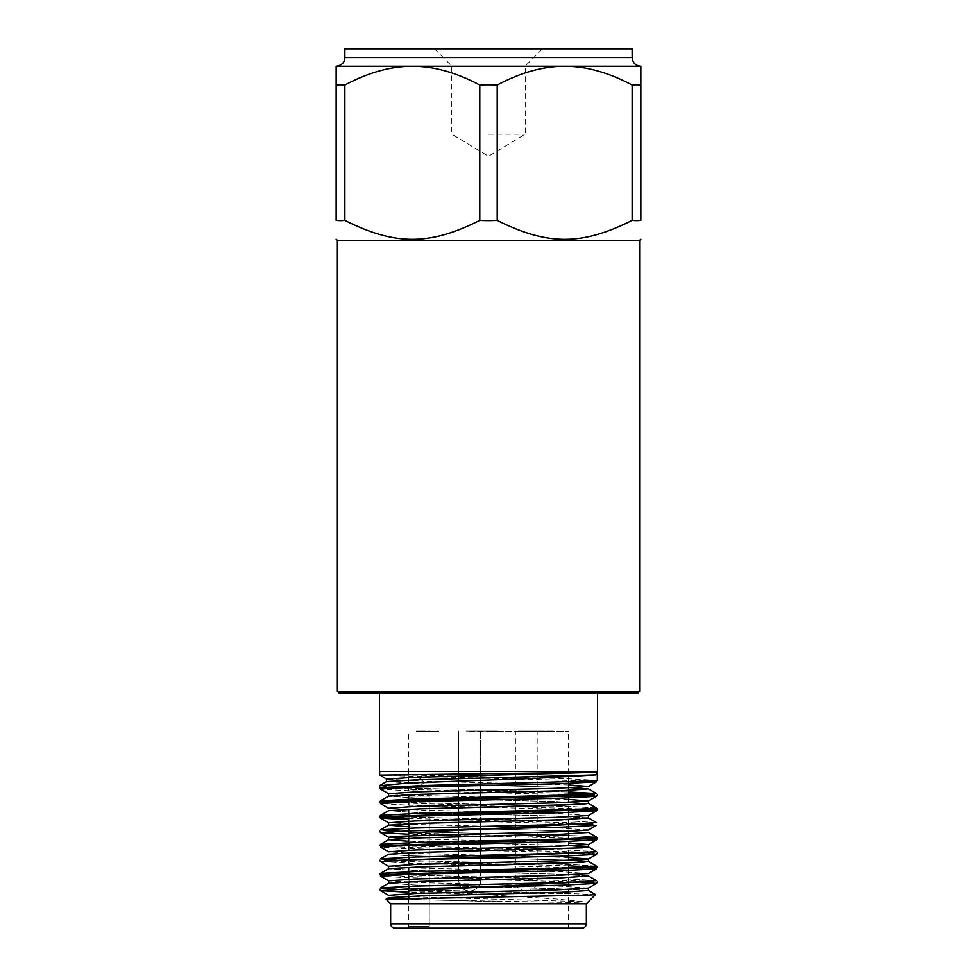 <?xml version="1.0" encoding="UTF-8"?>
<svg xmlns="http://www.w3.org/2000/svg" width="977" height="977" viewBox="0 0 977 977"><rect width="100%" height="100%" fill="white"/><g stroke="black" fill="none" stroke-linecap="round" stroke-linejoin="round"><path stroke-width="0.73" stroke-dasharray="4.88 3.66" d="M409.045 800.468L409.045 796.17L429.245 796.17L429.245 926.404L409.045 926.404L429.245 926.404L429.245 796.17L409.045 796.17L409.045 898.193M409.045 801.775L409.045 814.977M409.045 816.283L409.045 823.758M409.045 828.215L409.045 829.485M409.045 830.804L409.045 843.994M409.045 845.313L409.045 858.502M409.045 859.821L409.045 873.011M409.045 874.33L409.045 887.531M409.045 888.838L409.045 896.312M522.793 731.052L554.154 731.052L522.793 731.052M524.93 731.052L537.265 731.052L524.967 731.394M522.793 731.394L554.154 731.394L522.793 731.394M488.5 731.394L568.59 731.394L488.5 731.394M469.595 731.394L497.464 731.394L469.595 731.394M438.526 731.394L416.593 731.052L438.526 731.394M438.282 731.394L416.202 731.394L438.282 731.052M420.94 731.052L427.572 731.052L420.94 731.394M419.573 731.052L429.904 731.052L419.573 731.394M518.384 731.052L524.234 731.052L518.384 731.394M527.238 731.052L533.857 731.052M533.857 731.394L527.238 731.394M466.969 731.052L497.464 731.052L466.969 731.052M468.569 731.052L480.489 731.052L468.569 731.052M466.09 731.052L497.464 731.052L466.09 731.052M468.227 731.052L480.489 731.052L468.227 731.052M488.5 928.15L568.59 928.15L488.5 928.15M581.999 928.15L395.001 928.15M390.641 903.774L586.359 903.774M386.086 899.206L563.387 902.357C579.41 902.443 585.565 902.198 581.865 901.637L555.608 898.938L459.166 893.002L569.444 893.552L595.494 894.553M396.186 787.731L417.045 789.672A1.49 0.977 90 0 1 417.533 788.378L422.846 783.713L386.55 781.6M417.533 788.378L568.59 791.956L417.533 788.378L394.72 787.621L379.674 785.764M422.846 783.713L568.59 787.511L422.846 783.713A1.49 0.977 -90 0 0 422.846 781.124L386.55 779.182M597.252 772.27L597.118 773.784M568.59 784.922L422.846 781.124L417.533 776.446A1.49 0.977 90 0 1 417.045 775.152L379.65 775.201M581.865 901.637L408.41 896.703M403.819 896.52L388.59 895.311M588.435 888.056L561.775 886.237L420.647 882.622L388.59 880.814M588.447 873.536L561.592 871.728L420.586 868.101L388.577 866.294M568.59 857.464L409.155 853.202L388.553 851.773M568.59 842.956L408.41 838.669M588.423 830.023L561.97 828.203L420.708 824.576L388.59 822.768M588.423 815.514L561.934 813.694L420.708 810.067L388.59 808.26M568.59 799.43L409.168 795.168L388.577 793.739M496.841 901.637L419.353 899.683L388.59 897.716L419.353 899.683L496.841 901.637M588.41 890.462L556.292 888.655L415.054 885.028L388.577 883.208L415.054 885.028L556.292 888.655L588.41 890.462M588.41 875.954L556.292 874.146L415.042 870.519L388.577 868.7L415.042 870.519L556.292 874.146L588.41 875.954M573.181 860.248L406.811 855.705L388.59 854.191L406.811 855.705L573.181 860.248M568.59 845.545L408.41 841.258L568.59 845.545M588.423 832.428L567.82 831.012L408.41 826.75L567.82 831.012L588.423 832.428M588.41 817.92L556.292 816.1L415.054 812.473L388.577 810.666L415.054 812.473L556.292 816.1L588.41 817.92M588.41 803.399L556.292 801.592L415.03 797.965L388.577 796.157L415.03 797.965L556.292 801.592L588.41 803.399M459.19 893.552L408.41 892.257M580.033 882.011L404.026 877.602L380.505 876.137M592.709 868.174L409.168 863.265L380.468 861.604M592.721 853.666L580.045 852.994M568.59 852.579L401.071 848.476L380.493 847.108M596.495 839.866L592.709 839.158M580.033 838.474L408.41 834.224M596.507 825.345L592.697 824.649M580.033 823.965L408.41 819.703M592.709 810.128L409.18 805.219L380.493 803.582M580.033 794.948L403.953 790.54L380.493 789.074M592.721 781.111L394.659 775.701M484.397 892.807L408.41 890.975M592.721 881.339L406.114 876.393L379.687 874.757M568.59 865.781L384.291 860.92M592.709 852.31L406.127 847.377L379.662 845.728M592.709 837.802L408.41 832.941M592.709 823.293L408.41 818.433M597.326 809.457L379.662 802.202M568.59 793.226L417.045 789.672L379.674 787.67M569.444 893.552L396.955 889.265L569.444 893.552M596.495 880.631L572.986 879.153L396.967 874.757L572.986 879.153L596.495 880.631M384.291 874.073L380.432 873.414L384.291 874.073M596.495 866.123L573.023 864.645L396.967 860.248L573.023 864.645L596.495 866.123M596.507 851.614L562.093 849.795L409.278 846.167L380.505 844.348L409.278 846.167L562.093 849.795L596.507 851.614M596.507 837.094L575.905 835.738L408.41 831.635L575.905 835.738L596.568 837.142M384.291 830.548L380.505 829.839L384.291 830.548M596.507 822.585L572.974 821.12L396.967 816.711L572.974 821.12L596.507 822.585M596.495 808.077L572.986 806.611L396.967 802.202L572.986 806.611L596.495 808.077M597.313 780.44L565.194 778.62L417.045 775.152M488.5 771.439L597.326 771.439L488.5 771.439M597.497 771.439L379.503 771.439M488.5 693.084L597.497 693.084L488.5 693.084M637.896 693.084L339.104 693.084M337.37 691.35L639.63 691.35M337.37 240.379L639.63 240.379M336.149 220.399A171.122 85.561 90 0 0 344.857 220.399L344.857 85.023A171.122 85.561 90 0 0 336.149 85.023L336.149 220.399M632.143 220.399A171.122 85.561 -90 0 0 640.851 220.399L640.851 85.023A171.122 85.561 -90 0 0 632.143 85.023L632.143 220.399C581.84 245.63 547.511 245.63 497.208 220.399L497.208 85.023A171.122 171.122 0 0 0 479.792 85.023L479.792 220.399C429.489 245.63 395.16 245.63 344.857 220.399M497.208 85.023C520.949 72.432 543.432 66.18 564.682 66.265C585.919 66.18 608.415 72.432 632.143 85.023M344.857 85.023C368.585 72.432 391.081 66.18 412.318 66.265C433.568 66.18 456.051 72.432 479.792 85.023M336.149 85.023L336.149 66.265L640.851 66.265L640.851 85.023M632.143 48.85L344.857 48.85M488.5 48.85L434.521 48.85L488.5 48.85M488.5 66.082L525.235 66.082L488.5 66.082M488.5 134.167L525.235 134.167L488.5 134.167M469.681 891.232L469.681 891.232C480.476 889.107 479.902 883.855 480.489 880.436L458.714 880.436L480.489 880.436L458.714 880.436L480.489 880.436L480.489 731.052L480.489 880.436C481.063 885.687 477.46 889.29 469.693 891.232M524.93 880.436L537.179 880.436L524.93 880.436M390.641 923.802L586.359 923.802M344.857 57.558L632.143 57.558M526.383 891.232C537.179 889.107 536.605 883.855 537.179 880.436L537.179 731.052M526.212 891.232C515.416 889.107 515.99 883.855 515.416 880.436L515.416 731.052M568.59 928.15L568.59 885.003M568.59 882.414L568.59 874.94M568.59 869.212L568.59 855.986M568.59 854.704L568.59 825.687M568.59 824.38L568.59 812.449M568.59 811.179L568.59 802.386M568.59 782.162L568.59 731.394M408.41 928.15L408.41 898.205M408.41 896.336L408.41 888.862M408.41 887.543L408.41 874.354M408.41 873.035L408.41 859.833M408.41 858.527L408.41 842.736M408.41 838.29L408.41 828.227M408.41 823.782L408.41 816.308M408.41 813.719L408.41 801.799M408.41 799.21L408.41 731.394M434.521 48.85L451.765 66.082L451.765 134.167L488.5 156.247L525.235 134.167L525.235 66.082L542.479 48.85M458.714 880.436L458.714 731.052L458.714 880.436C459.288 883.855 458.726 889.107 469.51 891.232C458.726 889.107 459.288 883.855 458.714 880.436"/><path stroke-width="1.47" d="M409.045 800.468L409.045 801.775M409.045 814.977L409.045 816.283M409.045 823.758L409.045 828.215M409.045 829.485L409.045 830.804M409.045 843.994L409.045 845.313M409.045 858.502L409.045 859.821M409.045 873.011L409.045 874.33M409.045 887.531L409.045 888.838M409.045 896.312L409.045 898.193M488.5 928.15L581.999 928.15C584.673 927.869 586.127 926.416 586.359 923.802L390.641 923.802C390.873 926.416 392.327 927.869 395.001 928.15L488.5 928.15M586.359 923.802L586.359 903.774L390.641 903.774L386.086 899.219L587.507 895.164L595.518 894.614L588.41 890.462L588.435 888.056M379.833 785.484L386.562 781.588L415.286 779.915L595.701 774.883L535.091 778.364L408.02 783.004L379.674 785.764M394.659 787.621L396.186 787.731M386.526 781.6L386.526 779.182L411.366 777.46L597.252 772.27M597.118 773.784L595.701 774.883M386.526 779.182L380.175 775.091L595.701 772.294M408.41 896.703L403.819 896.52M408.41 892.257L380.505 890.645L388.59 895.311L415.042 893.503L556.328 889.876L588.423 888.056L596.507 883.391L580.033 882.011M592.709 868.174L596.507 868.871L562.08 870.69L409.278 874.317L380.505 876.137L388.59 880.814L415.005 878.995L556.365 875.368L588.447 873.536M379.674 860.248L380.493 861.629L388.577 866.294L414.993 864.486L556.304 860.859L588.41 859.039L568.59 857.464M388.59 854.191L380.493 858.856L396.967 860.248L380.493 858.856L414.993 857.049L589.778 852.518L596.507 851.614L588.423 846.937L568.59 845.545L588.423 846.937L582.304 847.841L420.708 852.371L388.59 854.191L420.708 852.371L582.304 847.841L588.423 846.937L588.41 844.531L596.495 839.866L561.995 841.673L387.222 846.204L380.493 847.108L388.577 851.785L415.054 849.978L556.279 846.351L588.41 844.531L568.59 842.956M408.41 838.669L388.59 837.277L394.684 836.373L556.34 831.83L588.423 830.023L596.507 825.345L562.056 827.165L409.339 830.792L380.505 832.599L388.59 837.277L388.59 839.683L420.708 837.863L561.97 834.236L588.423 832.428L596.507 837.094L567.686 838.913L414.993 842.54L380.505 844.348L414.993 842.54L567.686 838.913L596.507 837.094L597.326 838.486L592.709 837.802M408.41 819.703L380.505 818.091L388.59 822.768L415.005 820.949L556.365 817.322L588.423 815.514L588.423 817.92L596.507 822.585L567.735 824.405L414.944 828.032L380.505 829.839L414.944 828.032L567.735 824.405L596.507 822.585M580.033 794.948L596.495 796.328L562.044 798.148L409.265 801.775L380.493 803.582L388.59 808.26L414.981 806.44L556.316 802.813L588.41 801.006L568.59 799.43M597.326 774.126L597.326 780.44L594.944 780.928L423.749 785.532L379.674 787.694L380.493 789.074L388.577 793.739L415.054 791.932L556.292 788.305L588.41 786.497L568.59 784.922M388.59 897.716L420.672 895.909L562.019 892.282L588.41 890.462L562.019 892.282L420.672 895.909L388.59 897.716L386.11 899.158M388.59 880.802L388.59 883.208L420.635 881.401L561.995 877.773L588.41 875.954L596.495 880.631L567.722 882.439L414.907 886.066L380.493 887.885L414.907 886.066L567.722 882.439L596.495 880.631M388.577 866.294L388.59 868.7L420.66 866.892L561.958 863.265L588.41 861.445L573.181 860.248L588.41 861.445L596.495 866.123L567.674 867.93L414.932 871.557L380.493 873.377L414.932 871.557L567.674 867.93L596.495 866.123L597.338 867.503L568.59 865.781M596.507 839.854L597.326 838.486L379.662 845.728L380.493 844.36L388.59 839.683L408.41 841.258L388.59 839.683L420.708 837.863L561.97 834.236L588.423 832.428M388.59 822.768L388.59 825.174L408.41 826.75L388.59 825.174L420.672 823.355L562.019 819.727L588.41 817.92L562.019 819.727L420.672 823.355L388.59 825.174L380.505 829.839M597.326 794.948L596.507 796.328L588.41 801.006L588.41 803.399L582.353 804.315L420.635 808.846L388.577 810.666L420.635 808.846L561.995 805.219L588.41 803.399L596.495 808.077L589.827 808.98L414.907 813.523L380.493 815.331L414.907 813.523L567.71 809.896L596.495 808.077L597.326 809.457L379.687 816.711L380.493 818.091L409.278 816.283L562.093 812.656L596.507 810.837L592.709 810.128M388.577 793.739L388.577 796.157L420.66 794.338L561.958 790.711L588.41 788.903L568.59 787.511L588.41 788.903L596.495 793.568L568.59 791.956L596.495 793.568L589.79 794.472L414.944 799.015L380.493 800.822L414.944 799.015L567.674 795.388L596.495 793.568M379.662 889.265L380.493 890.645L409.326 888.826L562.068 885.199L596.507 883.391L597.313 882.011M380.493 861.629L409.265 859.809L562.031 856.182L596.495 854.374L592.721 853.666M580.045 852.994L568.59 852.579M592.709 839.158L580.033 838.474M408.41 834.224L380.505 832.599L379.687 831.219M592.697 824.649L580.033 823.965M380.493 789.074L409.339 787.254L562.007 783.639L596.495 781.82L592.721 781.111M408.41 890.975L592.721 881.339M597.313 852.994L596.495 854.374L588.41 859.039L588.41 861.445L582.329 862.349L420.66 866.892L388.577 868.7L380.432 873.414L379.687 874.757L597.338 867.503M384.291 860.92L592.709 852.31M408.41 832.941L592.709 823.293M408.41 818.433L379.687 816.711L380.505 815.331L396.967 816.711L380.493 815.331L388.577 810.666M588.41 788.903L561.958 790.711L420.66 794.338L388.577 796.157L380.493 800.822L396.967 802.202L380.493 800.822L379.662 802.202L427.071 799.968L594.517 795.473L593.735 794.35L568.59 793.226M396.955 889.265L380.493 887.885L396.955 889.265M396.967 874.757L384.291 874.073L396.967 874.757M408.41 831.635L384.291 830.548L408.41 831.635M379.503 693.084L379.503 771.439L597.497 771.439L597.497 693.084M488.5 693.084L637.896 693.084L639.63 691.35L337.37 691.35L339.104 693.084L488.5 693.084M639.63 691.35L639.63 240.379L337.37 240.379L337.37 691.35M488.5 220.619A171.122 171.122 0 0 1 479.792 220.399A171.122 171.122 0 0 0 497.208 220.399C547.511 245.63 581.84 245.63 632.143 220.399L632.143 85.023C608.415 72.432 585.919 66.18 564.682 66.265C543.432 66.18 520.949 72.432 497.208 85.023L497.208 220.399A171.122 171.122 0 0 1 488.5 220.619M344.857 220.399A171.122 85.561 90 0 1 336.149 220.399L336.149 85.023A171.122 85.561 90 0 1 344.857 85.023L344.857 220.399C395.16 245.63 429.489 245.63 479.792 220.399L479.792 85.023A171.122 171.122 0 0 1 497.208 85.023M336.149 220.399C336.149 245.63 336.149 245.63 336.149 220.399C336.149 245.63 336.149 245.63 336.149 220.399M632.143 85.023A171.122 85.561 -90 0 1 640.851 85.023L640.851 220.399C640.851 245.63 640.851 245.63 640.851 220.399C640.851 245.63 640.851 245.63 640.851 220.399A171.122 85.561 -90 0 1 632.143 220.399M336.149 85.023L336.149 66.265L412.318 66.265C391.081 66.18 368.585 72.432 344.857 85.023M479.792 85.023C456.051 72.432 433.568 66.18 412.318 66.265L640.851 66.265L640.851 85.023M640.851 66.265C635.563 65.74 632.669 62.846 632.143 57.558L344.857 57.558L344.295 60.635C344.539 60.269 343.183 65.435 336.149 66.265M344.857 57.558L344.857 48.85L632.143 48.85L632.143 57.558M380.493 887.885L388.577 883.208L420.635 881.401L561.995 877.773L588.41 875.954M380.493 858.856L414.993 857.049L567.661 853.422L596.507 851.614M568.59 885.003L568.59 882.414M568.59 874.94L568.59 869.212M568.59 855.986L568.59 854.704M568.59 825.687L568.59 824.38M568.59 812.449L568.59 811.179M568.59 802.386L568.59 782.162M408.41 898.205L408.41 896.336M408.41 888.862L408.41 887.543M408.41 874.354L408.41 873.035M408.41 859.833L408.41 858.527M408.41 842.736L408.41 838.29M408.41 828.227L408.41 823.782M408.41 816.308L408.41 813.719M408.41 801.799L408.41 799.21M390.641 923.802L390.641 903.774M586.359 903.774L595.518 894.614M597.289 772.209L597.216 773.943M596.507 868.871L588.41 873.548M597.326 809.457L596.507 810.837L588.423 815.514M596.495 781.82L588.41 786.497M379.674 787.67L379.674 785.691M597.326 772.233L597.326 771.439M379.674 775.152L379.674 771.439M639.63 240.379L640.851 239.157M337.37 240.379L336.149 239.157"/></g></svg>
